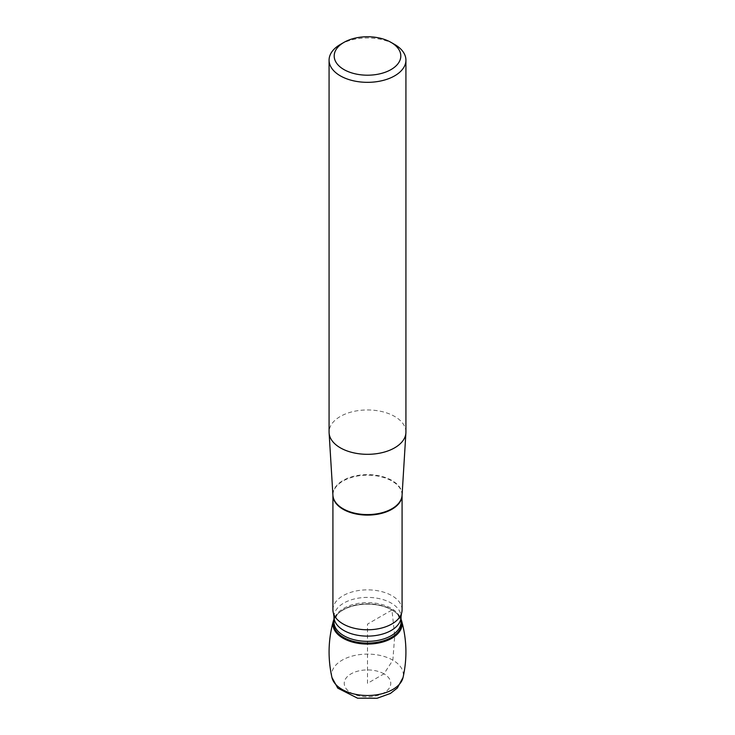 <?xml version="1.0" encoding="UTF-8"?>
<svg xmlns="http://www.w3.org/2000/svg" width="735" height="735" viewBox="0 0 735 735"><rect width="100%" height="100%" fill="white"/><g stroke="black" fill="none" stroke-linecap="round" stroke-linejoin="round"><path stroke-width="0.55" stroke-dasharray="3.67 2.76" d="M402.082 609.82A34.582 19.964 0 0 0 391.948 595.699A34.582 19.964 0 0 0 354.27 591.372A34.582 19.964 0 0 0 332.918 609.82M405.922 432.134A38.422 22.179 0 0 0 367.5 409.955A38.422 22.179 0 0 0 329.078 432.134M340.333 44.467A38.422 22.179 180 0 1 394.667 44.467M391.948 609.995A34.582 19.964 180 0 1 398.269 614.993A34.582 19.964 180 0 1 401.034 619.237A34.582 19.964 180 0 0 391.948 609.995A34.582 19.964 180 0 0 336.731 614.993A34.582 19.964 180 0 0 333.966 619.237A34.582 19.964 180 0 1 358.294 604.868A34.582 19.964 180 0 1 391.948 609.995M394.667 635.306L391.948 609.995L367.5 624.107L367.5 683.357L383.955 673.857L392.858 660.168L394.667 636.455M332.927 495.234A34.582 19.964 180 0 1 332.918 495.133A34.582 19.964 180 0 1 367.5 475.168A34.582 19.964 180 0 1 402.082 495.133A34.582 19.964 180 0 1 402.073 495.234M402.082 495.225L402.073 495.316A34.591 19.974 0 0 0 367.5 474.645A34.591 19.974 0 0 0 332.927 495.316L332.918 495.225M333.966 616.766A33.534 19.358 180 0 1 354.665 598.878A33.534 19.358 180 0 1 391.213 603.077A33.534 19.358 180 0 1 401.034 616.766M333.966 620.009A34.058 19.661 180 0 1 337.2 614.478L333.966 621.994A33.534 19.358 180 0 1 354.665 604.106A33.534 19.358 180 0 1 391.213 608.304A33.534 19.358 180 0 1 401.034 621.994L397.8 614.478A34.058 19.661 180 0 1 401.034 620.009M336.731 614.993L337.2 614.478A34.058 19.661 180 0 1 391.58 609.545A34.058 19.661 180 0 1 397.8 614.478L398.269 614.993M331.944 677.505A35.859 20.699 180 0 1 351.642 656.236A35.859 20.699 180 0 1 392.858 660.168A35.859 20.699 180 0 1 403.046 677.514M383.955 673.857A23.263 13.432 0 0 0 345.027 679.884A23.263 13.432 0 0 0 373.518 696.33A23.263 13.432 0 0 0 383.955 673.857"/><path stroke-width="1.1" d="M332.918 495.225L332.918 609.82A34.582 19.964 0 0 0 333.469 613.339A34.582 19.964 0 0 0 343.052 623.932A34.582 19.964 0 0 0 377.854 628.866A34.582 19.964 0 0 0 401.531 613.339A34.582 19.964 0 0 0 402.082 609.82L402.082 495.225M329.078 60.16L329.078 432.134A38.422 22.179 0 0 0 329.105 432.915A38.422 22.179 0 0 0 340.333 447.817A38.422 22.179 0 0 0 381.575 452.778A38.422 22.179 0 0 0 405.895 432.915A38.422 22.179 0 0 0 405.922 432.134L405.922 60.16A38.422 22.179 180 0 1 382.2 80.648A38.422 22.179 180 0 1 340.333 75.843A38.422 22.179 180 0 1 329.078 60.16A38.422 22.179 180 0 1 340.333 44.467L343.952 42.382A33.295 19.22 0 0 0 343.952 69.568A33.295 19.22 0 0 0 391.048 69.568A33.295 19.22 0 0 0 391.048 42.382A33.295 19.22 0 0 0 343.952 42.382M394.667 44.467L391.048 42.382L394.667 44.467A38.422 22.179 180 0 1 405.922 60.16M401.034 619.237A34.582 19.964 180 0 1 367.5 644.071A34.582 19.964 180 0 1 333.966 619.237A34.582 19.964 180 0 0 333.378 620.891A34.582 19.964 180 0 0 343.052 638.219A34.582 19.964 180 0 0 383.266 641.875A34.582 19.964 180 0 0 401.632 620.9A34.582 19.964 180 0 0 401.034 619.237M394.667 636.455L394.667 635.306M402.073 495.234A34.582 19.964 180 0 1 380.656 513.6A34.582 19.964 180 0 1 343.052 509.254A34.582 19.964 180 0 1 332.927 495.234M329.105 432.915L332.927 495.316A34.591 19.974 0 0 0 343.043 508.739A34.591 19.974 0 0 0 380.17 513.195A34.591 19.974 0 0 0 402.073 495.316L405.895 432.915M401.531 613.339L401.034 616.766A33.534 19.358 180 0 1 367.5 636.124A33.534 19.358 180 0 1 333.966 616.766L333.469 613.339M401.034 616.766L401.034 621.994A33.534 19.358 180 0 1 367.5 641.352A33.534 19.358 180 0 1 333.966 621.994L333.966 616.766M401.034 620.009A34.058 19.661 180 0 1 367.5 643.107A34.058 19.661 180 0 1 333.966 620.009M401.622 620.891C406.822 639.606 407.3 658.477 403.046 677.514A35.859 20.699 180 0 1 367.491 695.503A35.859 20.699 180 0 1 331.944 677.505M403.046 677.514L397.323 688.034L390.395 693.463L377.119 698.25L357.55 698.186L337.769 688.135L331.954 677.514C327.7 658.477 328.177 639.606 333.378 620.891"/></g></svg>
